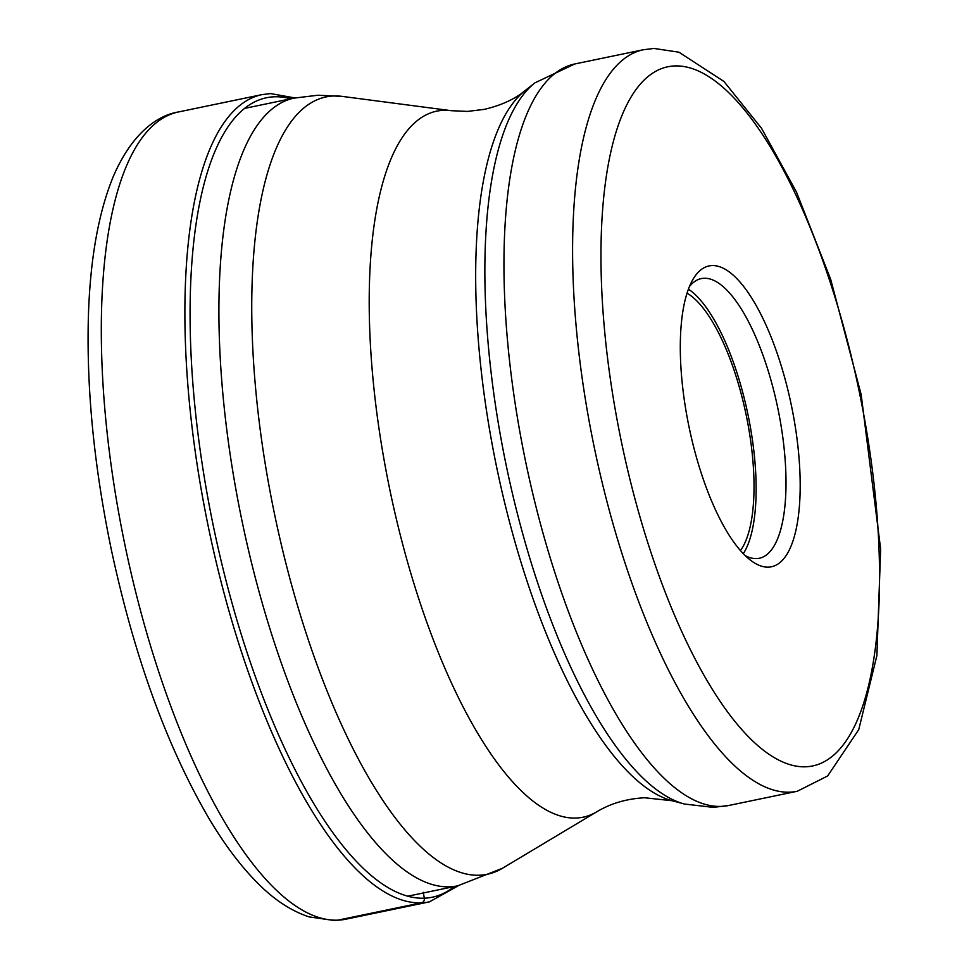 <?xml version="1.0" encoding="UTF-8"?>
<svg xmlns="http://www.w3.org/2000/svg" width="969" height="969" viewBox="0 0 969 969"><rect width="100%" height="100%" fill="white"/><g stroke="black" fill="none" stroke-linecap="round" stroke-linejoin="round"><path stroke-width="1.45" d="M768.465 567.144A153.635 52.29 -101.7 0 1 750.818 560.433A153.635 52.29 -101.7 0 1 689.044 426.99A153.635 52.29 -101.7 0 1 692.617 279.98A153.635 52.29 -101.7 0 1 712.033 265.579A153.635 52.29 -101.7 0 1 793.163 414.417A153.635 52.29 -101.7 0 1 768.465 567.144M689.456 286.509A142.806 48.607 -101.7 0 1 701.265 278.6A142.806 48.607 -101.7 0 1 704.063 278.26A142.806 48.607 -101.7 0 1 778.701 412.576A142.806 48.607 -101.7 0 1 759.308 558.265A142.806 48.607 -101.7 0 1 756.523 558.592A142.806 48.607 -101.7 0 1 745.318 555.697M743.308 553.687A142.806 48.607 78.3 0 0 748.007 414.756A142.806 48.607 78.3 0 0 688.414 289.162M687.033 293.159A137.404 46.766 -101.7 0 1 746.203 415.132A137.404 46.766 -101.7 0 1 740.461 550.562M337.842 920.162A412.2 140.311 -101.7 0 1 122.397 532.466A412.2 140.311 -101.7 0 1 178.369 111.98C157.814 115.263 131.954 132.85 113.119 176.915C98.281 213.325 90.032 260.152 88.361 317.396C86.483 389.538 94.163 467.094 111.411 550.029C134.364 656.873 166.85 746.287 208.868 818.284C224.965 845.343 241.705 867.412 259.086 884.515C274.917 900.249 291.56 911.03 309.002 916.868L334.668 920.55L345.897 919.193A412.2 140.311 -101.7 0 1 337.842 920.162L421.43 902.817A3.961 3.719 -92.1 0 0 424.337 898.178L423.235 892.304M294.964 97.942L270.581 93.593L261.945 94.635A412.2 140.311 78.3 0 0 205.973 515.12A412.2 140.311 78.3 0 0 421.43 902.817A412.2 140.311 78.3 0 0 429.473 901.848L345.897 919.193M290.821 98.802A408.252 138.955 78.3 0 0 274.36 96.791A408.252 138.955 78.3 0 0 208.747 502.669A408.252 138.955 78.3 0 0 424.337 898.178A408.252 138.955 78.3 0 0 454.304 886.538M596.747 811.804C610.7 803.41 626.664 798.722 644.639 797.766L672.159 800.733A367.796 125.195 -101.7 0 1 496.6 466.925A367.796 125.195 -101.7 0 1 524.823 90.832C514.793 99.153 501.312 105.33 484.379 109.364L467.433 111.423L451.239 110.684A360.529 122.724 78.3 0 0 443.693 110.309A360.529 122.724 78.3 0 0 443.645 110.309A360.529 122.724 78.3 0 0 385.674 468.669A360.529 122.724 78.3 0 0 576.034 818.042A360.529 122.724 78.3 0 0 576.083 818.042A360.529 122.724 78.3 0 0 596.747 811.804L502.293 868.357A396.963 135.115 -101.7 0 1 479.607 875.213A396.963 135.115 -101.7 0 1 479.546 875.225A396.963 135.115 -101.7 0 1 269.915 490.726A396.963 135.115 -101.7 0 1 333.651 95.979A396.963 135.115 -101.7 0 1 333.711 95.979A396.963 135.115 -101.7 0 1 342.081 96.379L317.844 95.241L294.104 98.111A402.268 136.92 78.3 0 0 239.488 508.459A402.268 136.92 78.3 0 0 449.737 886.805A402.268 136.92 78.3 0 0 449.798 886.805A402.268 136.92 78.3 0 0 457.586 885.86L407.876 896.18M534.791 82.922A373.598 127.169 78.3 0 0 506.121 464.95A373.598 127.169 78.3 0 0 684.441 804.028L713.293 807.371L728.627 805.505A378.661 128.889 -101.7 0 1 721.239 806.402A378.661 128.889 -101.7 0 1 721.178 806.402A378.661 128.889 -101.7 0 1 523.308 450.173A378.661 128.889 -101.7 0 1 574.738 63.978L534.791 82.922L524.823 90.832M797.281 791.261L827.647 775.963L858.752 729.609L876.897 655.565L880.639 549.072L861.175 394.637L830.712 279.423L796.506 192.128L761.598 128.38L723.928 81.444L678.93 52.193L653.954 48.45L643.38 49.734A378.661 128.889 78.3 0 0 591.962 436.002A378.661 128.889 78.3 0 0 789.88 792.157A378.661 128.889 78.3 0 0 789.941 792.157A378.661 128.889 78.3 0 0 797.281 791.261L728.627 805.505M805.881 766.782A357.028 121.525 78.3 0 0 863.209 411.752A357.028 121.525 78.3 0 0 674.666 65.94A357.028 121.525 78.3 0 0 674.618 65.94A357.028 121.525 -101.7 0 0 617.301 420.97A357.028 121.525 -101.7 0 0 805.833 766.782A357.028 121.525 78.3 0 0 805.881 766.782M429.473 901.848L458.446 885.678M261.945 94.635L178.369 111.98M502.293 868.357L457.586 885.86M294.104 98.111L244.394 108.431M451.239 110.684L342.081 96.379M672.159 800.733L684.441 804.028M643.38 49.734L574.738 63.978"/></g></svg>
